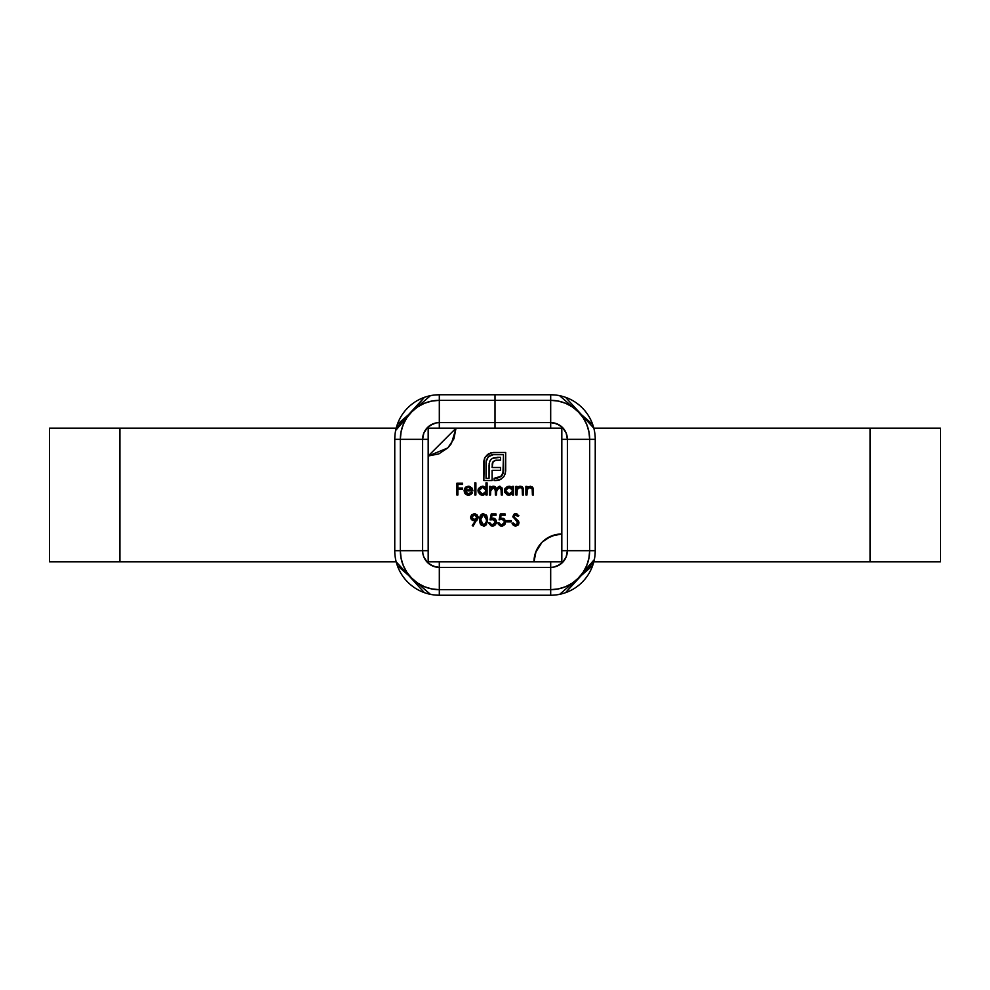 <?xml version="1.0" encoding="UTF-8"?>
<svg xmlns="http://www.w3.org/2000/svg" width="990" height="990" viewBox="0 0 990 990"><rect width="100%" height="100%" fill="white"/><g stroke="black" fill="none" stroke-linecap="round" stroke-linejoin="round"><path stroke-width="1.49" d="M394.923 435.575L394.762 439.312L400.331 439.312L394.762 439.312L394.762 550.688A44.55 44.55 0 0 0 439.312 595.238L550.688 595.238A44.55 44.55 0 0 0 595.238 550.688L595.238 439.312A44.55 44.55 0 0 0 550.688 394.762L439.312 394.762L439.312 400.331L495 400.331L495 394.762L439.312 394.762A44.55 44.55 0 0 0 394.762 439.312A44.55 44.55 0 0 1 439.312 394.762L439.312 400.331L495 400.331L495 422.606L439.312 422.606L439.312 400.331L439.312 428.175L439.312 422.606L436.058 422.928L432.915 423.881L427.494 427.494L423.881 432.915L425.428 430.031M564.572 430.031L566.119 432.915L562.506 427.494L557.085 423.881L553.942 422.928L559.969 425.428L557.085 423.881L550.688 422.606L495 422.606L495 428.175L495 422.606L439.312 422.606A16.706 16.706 0 0 0 422.606 439.312L400.331 439.312A38.981 38.981 0 0 1 439.312 400.331L431.702 401.086L424.401 403.301L417.656 406.902L411.753 411.753L406.902 417.656L403.301 424.401L406.902 417.656L411.753 411.753M422.928 436.058L423.881 432.915L422.606 439.312L428.175 439.312L422.606 439.312L422.606 550.688L400.331 550.688L400.331 439.312L401.086 431.702L403.301 424.401M435.575 595.077L439.312 595.238L439.312 589.669L439.312 595.238A44.55 44.55 0 0 1 394.762 550.688L400.331 550.688L400.331 439.312L422.606 439.312L422.606 550.688L428.175 550.688L422.606 550.688L422.928 553.942L423.881 557.085L427.494 562.506L432.915 566.119L430.031 564.572L432.915 566.119L436.058 567.072L430.031 564.572L432.915 566.119L439.312 567.394L439.312 589.669A38.981 38.981 0 0 1 400.331 550.688L394.762 550.688L394.762 439.312M411.753 578.247L417.656 583.098L424.401 586.699L417.656 583.098L411.753 578.247L406.902 572.344L403.301 565.599L401.086 558.298L400.331 550.688L422.606 550.688A16.706 16.706 0 0 0 439.312 567.394L439.312 561.825L439.312 567.394L550.688 567.394L550.688 589.669L439.312 589.669L431.702 588.914L424.401 586.699M439.312 595.238L550.688 595.238L550.688 589.669L439.312 589.669L439.312 567.394L550.688 567.394L550.688 561.825L550.688 567.394L553.942 567.072L557.085 566.119L562.506 562.506L566.119 557.085L564.572 559.969M567.072 553.942L566.119 557.085L567.394 550.688L589.669 550.688A38.981 38.981 0 0 1 550.688 589.669L550.688 595.238A44.55 44.55 0 0 0 595.238 550.688L589.669 550.688L588.914 558.298L586.699 565.599L583.098 572.344L586.699 565.599M578.247 578.247L583.098 572.344L578.247 578.247L572.344 583.098L565.599 586.699L558.298 588.914L550.688 589.669L550.688 567.394A16.706 16.706 0 0 0 567.394 550.688L561.825 550.688L567.394 550.688L567.394 439.312L589.669 439.312L589.669 550.688L595.238 550.688L595.238 439.312L589.669 439.312L589.669 550.688L567.394 550.688L567.394 439.312L561.825 439.312L567.394 439.312L566.119 432.915M578.247 411.753L572.344 406.902L565.599 403.301L572.344 406.902L578.247 411.753L583.098 417.656L586.699 424.401L588.914 431.702L589.669 439.312L595.238 439.312A44.55 44.55 0 0 0 550.688 394.762L550.688 400.331A38.981 38.981 0 0 1 589.669 439.312L567.394 439.312A16.706 16.706 0 0 0 550.688 422.606L550.688 400.331L558.298 401.086L565.599 403.301M550.688 422.606L550.688 428.175L550.688 422.606L495 422.606L495 400.331L550.688 400.331L550.688 394.762L495 394.762L495 400.331L550.688 400.331L550.688 422.606M436.058 422.928L430.031 425.428M553.942 567.072L559.969 564.572M561.825 428.175L561.825 533.981L551.17 536.097L542.136 542.136L536.097 551.17L533.981 561.825L428.175 561.825L428.175 456.019L438.83 453.903L447.864 447.864L453.903 438.83L456.019 428.175L561.825 428.175L561.825 561.825L428.175 561.825L428.175 428.175L561.825 428.175M483.528 526.086L486.263 524.799L487.6 519.899L486.832 515.84L483.528 513.699L480.954 514.825L479.878 516.966L479.618 521.074L480.571 524.44L483.528 526.086L487.6 519.899L483.528 513.699L479.581 519.899L483.528 526.086M501.014 524.824L497.871 522.757L498.935 522.757L497.871 522.757L498.242 524.044L500.148 525.851L502.4 525.999L504.43 524.91L505.531 522.633L505.346 520.455L503.341 518.339L500.482 518.302L501.113 515.208L505.123 515.208L505.123 513.996L500.284 513.996L499.084 519.886L501.683 519.28L503.687 519.96L504.516 521.891L503.65 524.007L501.014 524.824L498.923 522.757M515.666 526.086L518.005 525.17L519.032 522.893L518.104 520.678L513.971 516.916L514.986 514.986L517.918 516.409L518.871 515.691L515.74 513.699L513.686 514.454L512.87 516.929L517.547 521.718L517.906 523.364L515.666 524.873L513.067 522.906L512.077 523.512L513.501 525.343L515.666 526.086L519.032 522.893L513.884 516.396L515.617 514.899L517.918 516.409L518.871 515.691L515.74 513.699L512.832 516.446L517.968 522.881L515.666 524.873L513.067 522.906L512.077 523.512L515.666 526.086M466.649 493.651L468.295 494.097L471.463 492.278L467.676 494.035L466.055 493.181L465.151 490.916L472.861 490.916L471.921 487.934L469.446 486.338L465.758 487.142L464.112 490.335L464.409 492.414L466.736 494.864L469.644 495.012L472.403 492.772L471.463 492.278L468.579 494.084M486.003 482.91L486.003 488.058L483.541 486.35L480.806 486.56L478.343 488.949L477.997 490.669L478.331 492.389L480.769 494.827L483.491 495.05L486.003 493.515L486.003 495L487.068 495L487.068 482.91L486.003 482.91L487.068 482.91L486.003 482.91L486.003 488.058L482.526 486.239L477.997 490.669L482.489 495.149L486.003 493.515L486.003 495L487.068 495L487.068 482.91L487.068 495L486.003 495M476.722 520.777L478.071 517.312L477.019 514.726L474.42 513.699L471.772 514.713L470.733 516.582L470.931 518.673L472.911 520.554L475.522 520.703L472.242 525.492L473.084 526.086L478.071 517.312L474.42 513.699L470.671 517.3L474.284 520.802L475.522 520.703L472.242 525.492L473.084 526.086L472.242 525.492M516.99 495L515.926 495L516.99 495L517.312 489.11L520.084 487.29L522.188 488.627L522.423 495L523.487 495L523.227 488.305L520.27 486.239L516.99 487.934L516.99 486.387L515.926 486.387L515.926 495L515.926 486.387L515.926 495L516.99 495L517.151 489.58L520.084 487.29L522.299 488.986L522.423 495L523.487 495L523.487 490.607L520.27 486.239L516.99 487.934L516.99 486.387L515.926 486.387L516.99 486.387M512.449 486.387L512.449 487.983L509.974 486.338L507.251 486.56L504.789 488.949L504.442 490.669L504.776 492.389L507.214 494.827L509.937 495.05L512.449 493.515L512.449 495L513.513 495L513.513 486.387L512.449 486.387L513.513 486.387L512.449 486.387L512.449 487.983L508.971 486.239L504.442 490.669L508.934 495.149L512.449 493.515L512.449 495L513.513 495L513.513 486.387L513.513 495L512.449 495M526.965 495L525.9 495L526.965 495L527.286 489.11L530.058 487.29L532.162 488.627L532.397 495L533.462 495L533.202 488.305L530.244 486.239L526.965 487.934L526.965 486.387L525.9 486.387L525.9 495L525.9 486.387L525.9 495L526.965 495L527.125 489.58L530.058 487.29L532.274 488.986L532.397 495L533.462 495L533.462 490.607L530.244 486.239L526.965 487.934L526.965 486.387L525.9 486.387L526.965 486.387M490.545 495L489.481 495L490.545 495L490.768 489.295L493.329 487.29L495.235 488.701L495.384 495L496.436 495L496.856 488.775L499.232 487.29L500.989 488.256L501.274 495L502.326 495L502.091 488.206L499.418 486.239L496.25 488.318L494.431 486.375L492.154 486.486L490.545 487.884L490.545 486.387L489.481 486.387L489.481 495L489.481 486.387L489.481 495L490.545 495L490.545 491.374L493.329 487.29L495.384 490.619L495.384 495L496.436 495L496.436 491.646L499.232 487.29L501.274 490.335L501.274 495L502.326 495L502.326 490.335L499.418 486.239L496.25 488.318L493.515 486.239L490.545 487.884L490.545 486.387L489.481 486.387L490.545 486.387M474.829 495L475.881 495L475.881 482.91L474.829 482.91L474.829 495L474.829 482.91L474.829 495L475.881 495L475.881 482.91L474.829 482.91L475.881 482.91L475.881 495L474.829 495M488.664 453.717L485.261 456.996L483.924 460.659L483.838 480.521L492.129 480.521L492.104 470.324L500.594 470.324L500.594 467.503L492.104 467.503L493.045 461.699L495.248 460.3L500.594 460.127L500.594 457.269L492.278 458.382L490.174 460.437L489.159 463.543L489.048 478.318L486.041 478.318L486.338 459.867L489.295 455.92L493.367 454.682L503.489 454.682L502.945 473.826L499.604 477.489L494.109 478.318L494.109 480.521L500.037 479.704L503.811 476.697L505.395 473.443L505.692 452.479L490.929 452.789L485.261 456.996L484.221 459.36L483.838 480.521L492.129 480.521L492.104 470.324L500.594 470.324L500.594 467.503L492.104 467.503L492.414 462.875L494.765 460.437L500.594 460.127L500.594 457.269L493.639 457.776L491.089 459.273L489.543 461.786L489.048 465.35L489.048 478.318L486.041 478.318L486.041 461.983L488.194 456.848L493.367 454.682L503.489 454.682L503.489 471.017L501.324 476.19L494.109 478.318L494.109 480.521L496.151 480.521L501.175 479.086L504.454 475.695L505.692 471.017L505.692 452.479L493.367 452.479L488.664 453.717M506.781 521.854L511.323 521.854L511.323 520.641L506.781 520.641L506.781 521.854L506.781 520.641L506.781 521.854L511.323 521.854L511.323 520.641L506.781 520.641L511.323 520.641L511.323 521.854L506.781 521.854M490.644 519.663L491.226 513.996L490.013 519.886L494.183 519.651L495.408 522.472L493.045 524.824L490.755 524.304L489.864 522.757L488.8 522.757L488.936 523.425L491.077 525.851L494.827 525.368L496.299 523.314L496.275 520.455L494.27 518.339L491.411 518.302L492.042 515.208L496.052 515.208L496.052 513.996L491.226 513.996L496.052 513.996L491.226 513.996L490.013 519.886L492.612 519.28L495.458 521.891L492.463 524.873L488.8 522.757L492.401 526.086L496.51 521.928L492.797 518.079L491.411 518.302L492.042 515.208L496.052 515.208L496.052 513.996L496.052 515.208M457.9 495L456.848 495L457.9 495L457.9 489.258L462.59 489.258L462.59 488.045L457.9 488.045L457.9 484.419L462.59 484.419L462.59 483.219L456.848 483.219L456.848 495L456.848 483.219L456.848 495L457.9 495L457.9 489.258L462.59 489.258L462.59 488.045L457.9 488.045L457.9 484.419L462.59 484.419L462.59 483.219L456.848 483.219L462.59 483.219L462.59 484.419M870.074 561.825L593.827 561.825L940.5 561.825L870.074 561.825L870.074 428.175L870.074 561.825M593.827 428.175L940.5 428.175L593.827 428.175L565.587 397.324L593.827 428.175M396.173 561.825L119.926 561.825L119.926 428.175L396.173 428.175L49.5 428.175L119.926 428.175L119.926 561.825L49.5 561.825L396.173 561.825L424.413 592.676L396.173 561.825M561.825 561.825L533.981 561.825A27.844 27.844 0 0 1 561.825 533.981L561.825 561.825M456.019 428.175L428.175 456.019L428.175 428.175L456.019 428.175M512.115 493.886L508.934 495.149M508.031 495.062L507.239 494.839M507.202 494.814L506.435 494.406M504.442 490.669L504.529 489.765M504.776 488.986L505.147 488.293M509.603 486.276L510.927 486.659M511.88 492.624L510.32 493.837M509.305 494.072L505.506 490.681L508.984 487.29L512.399 490.087M511.83 488.701L512.399 491.387L508.971 494.097L506.534 493.107L505.506 490.681M505.593 489.914L506.534 488.268L508.984 487.29L507.647 487.55M509.664 487.352L512.362 489.889M507.647 493.837L508.971 494.097M507.128 487.798L506.113 488.775M518.438 486.659L519.725 486.263M520.926 486.288L522.299 486.944M522.906 487.625L523.462 489.864M523.487 490.607L523.487 495L522.423 495M522.423 490.953L522.126 488.466M521.532 487.711L520.876 487.389M520.814 487.377L519.577 487.328M519.107 487.451L518.24 487.946M517.312 489.11L517.077 490.013M517.151 489.58L516.99 491.882M526.965 487.934L530.244 486.239L532.274 486.944M532.868 487.6L533.437 489.864M533.462 490.607L533.462 495L532.397 495M532.397 490.953L532.1 488.466M532.274 488.986L529.551 487.328M527.286 489.11L527.051 489.988M527.125 489.58L526.965 491.882M528.388 486.672L527.608 487.229M475.522 520.703L474.903 520.777M472.131 520.134L471.413 519.453M471.129 519.045L470.733 518.018M474.42 513.699L470.683 516.941M475.126 513.761L477.984 516.495M477.984 516.508L478.046 517.782M478.034 517.894L477.675 519.094M471.735 517.003L474.371 514.899L477.019 517.25L474.482 519.589L471.723 517.25L472.552 515.543L474.371 514.899L471.723 517.25L474.482 519.589L472.614 518.97L471.735 517.498M476.821 518.191L476.326 518.896M474.866 514.936L477.007 517.003M476.66 516.062L475.398 515.072M475.534 519.404L473.975 519.552M490.545 487.884L493.973 486.276M491.387 486.919L492.154 486.486M494.233 486.325L495.248 486.795M500.445 486.412L502.301 489.407M502.326 490.335L502.326 495L501.274 495M501.274 490.335L501.175 488.825M499.752 487.34L497.834 487.699M496.497 490.186L496.621 489.456M496.448 490.916L496.436 491.646M496.436 495L495.384 495M495.384 490.619L495.285 488.961M493.861 487.352L492.661 487.377M492.005 487.674L490.545 491.374M490.619 489.988L490.768 489.295M498.861 487.315L499.492 487.303M502.091 488.206L501.806 487.55M493.515 486.239L492.599 486.35M485.669 493.886L482.489 495.149M481.586 495.062L479.989 494.406M477.997 490.669L478.083 489.765M478.331 488.986L478.702 488.293M483.108 486.276L485.335 487.29M484.444 493.552L483.207 494.035M485.385 488.701L485.954 491.387L482.526 494.097L481.214 493.837L482.526 494.097L479.061 490.681L482.538 487.29L485.954 490.087M479.148 489.901L481.214 487.538L483.863 487.525L481.845 487.352M485.917 489.889L483.219 487.352M485.434 492.624L483.85 493.849M481.858 494.035L480.088 493.107L479.061 490.681M480.682 487.798L479.667 488.775M467.985 494.084L471.463 492.278L472.403 492.772L471.463 492.278M464.112 490.335L465.09 487.835L464.1 490.718L468.431 495.149L472.403 492.772M472.094 493.292L470.782 494.542M470.757 494.567L469.037 495.124M467.565 495.087L465.684 494.233M465.312 493.874L464.83 493.23M467.973 486.263L465.09 487.835L468.951 486.263M468.295 494.097L465.151 490.916L472.861 490.916L471.921 487.934L468.456 486.239M472.812 490.124L472.861 490.916M465.151 490.916L465.374 492.129M465.758 487.142L466.575 486.635M469.384 493.936L470.139 493.626M466.661 487.81L469.074 487.34L466.29 488.095L465.263 489.864L471.809 489.864L465.263 489.864L466.29 488.095L468.505 487.29L471.809 489.864L471.351 488.751M465.436 489.357L466.03 488.367M469.074 487.34L470.151 487.686M490.879 452.801L492.141 452.554M493.367 452.479L505.692 452.479L505.692 471.017M499.43 479.94L498.168 480.311M496.151 480.521L494.109 480.521L494.109 478.318M496.151 478.318L497.327 478.232M498.96 477.786L502.239 475.113M502.945 473.839L503.489 471.017M492.649 454.719L488.194 456.848L486.041 461.983M486.164 460.61L486.065 461.266M490.174 460.449L490.595 459.83M497.277 457.269L500.594 457.269L500.594 460.127M496.77 460.127L493.329 461.365L492.265 463.357M493.329 461.365L492.104 464.879M500.594 467.503L500.594 470.324M492.129 478.318L492.129 480.521L483.838 480.521L483.85 461.315M484.221 459.36L484.419 458.741M484.939 457.566L487.563 454.447M490.557 455.227L491.931 454.818M496.832 480.496L497.5 480.422M514.355 525.839L513.092 524.972M512.585 524.341L512.077 523.512L513.067 522.906L513.773 523.908M515.666 524.873L516.372 524.787M516.384 524.774L517.362 524.242M517.721 523.809L516.545 520.703M513.686 514.466L514.639 513.884M514.392 513.983L515.74 513.699M516.223 513.723L517.535 514.255M518.871 515.691L517.621 516.038M514.293 515.406L513.909 516.656M513.884 516.396L514.899 518.116M514.367 517.597L515.939 518.871M518.327 520.963L518.958 522.287M518.574 524.502L517.906 525.257M505.123 513.996L500.284 513.996L505.123 513.996L505.123 515.208L505.123 513.996M497.871 522.757L501.472 526.086L505.581 521.928L501.868 518.079L500.482 518.302L501.868 518.079L500.482 518.302L501.113 515.208L505.123 515.208M503.749 518.537L504.541 519.168M505.284 523.562L502.932 525.863M502.103 526.049L501.126 526.074M500.173 524.527L499.455 523.945M504.467 522.485L501.534 524.873L503.044 524.477M502.215 519.317L504.504 521.569M499.715 519.663L501.348 519.304M500.284 513.996L499.084 519.886L500.284 513.996M504.987 524.168L505.37 523.314M491.411 518.302L492.797 518.079L491.411 518.302M494.678 518.537L495.693 519.428M496.213 523.562L493.861 525.863M493.045 526.049L492.067 526.074M488.8 522.757L489.976 523.203M492.463 524.873L493.985 524.477M495.235 523.054L494.592 524.007M495.396 522.497L495.433 521.569M493.156 519.317L492.278 519.304M494.27 518.339L493.552 518.141M481.326 525.306L479.878 522.819M479.581 519.899L479.618 518.859M480.249 515.914L480.954 514.825M481.066 514.713L481.771 514.169M482.501 513.847L481.586 514.293M486.139 514.837L486.808 515.79M487.451 517.857L487.563 518.822M487.6 519.899L487.563 518.859M487.563 520.938L487.451 521.965M486.523 524.465L485.793 525.269M484.927 525.801L484.061 526.049M481.202 523.302L482.056 524.354L480.645 519.886L483.157 514.936L485.521 515.877L486.511 519.082M484.531 515.109L483.565 514.899L486.536 519.886L486.3 522.138M485.31 524.143L484.283 524.762M481.264 516.359L480.645 519.886L481.771 515.679M486.437 521.396L486.536 519.886L486.09 522.856L483.565 524.873L480.645 519.886L481.103 516.706L483.565 514.899M485.36 515.691L484.197 514.986M480.831 522.188L480.67 520.789M482.996 524.811L481.091 523.079M462.59 488.045L462.59 489.258M512.399 491.387L512.201 492.03M510.902 493.552L509.652 494.035M508.303 494.035L507.66 493.837M472.552 515.543L473.406 515.06M472.614 518.97L471.958 518.216M485.954 491.387L485.756 492.03M436.058 567.072L432.915 566.119L436.058 567.072M557.085 423.881L559.969 425.428L557.085 423.881M396.173 428.175L424.413 397.324L395.654 430.452M430.304 594.322L397.324 565.587L430.452 594.346M593.827 561.825L565.587 592.676L594.346 559.548M595.077 554.425L595.238 550.688M592.676 424.413L559.548 395.654L592.676 424.413M554.425 394.923L550.688 394.762L554.425 394.923M397.324 424.413L430.452 395.654L397.324 424.413M435.575 394.923L439.312 394.762L435.575 394.923M592.676 565.587L559.697 594.322L592.676 565.587M940.5 428.175L940.5 561.825L940.5 428.175M49.5 428.175L49.5 561.825M535.578 552.531L542.037 542.235M542.248 542.025L546.27 538.733M546.48 538.597L556.021 534.588M559.387 534.093L561.664 533.981M428.175 456.019L447.765 447.963M447.975 447.752L451.267 443.73M451.403 443.52L456.019 428.336"/></g></svg>
